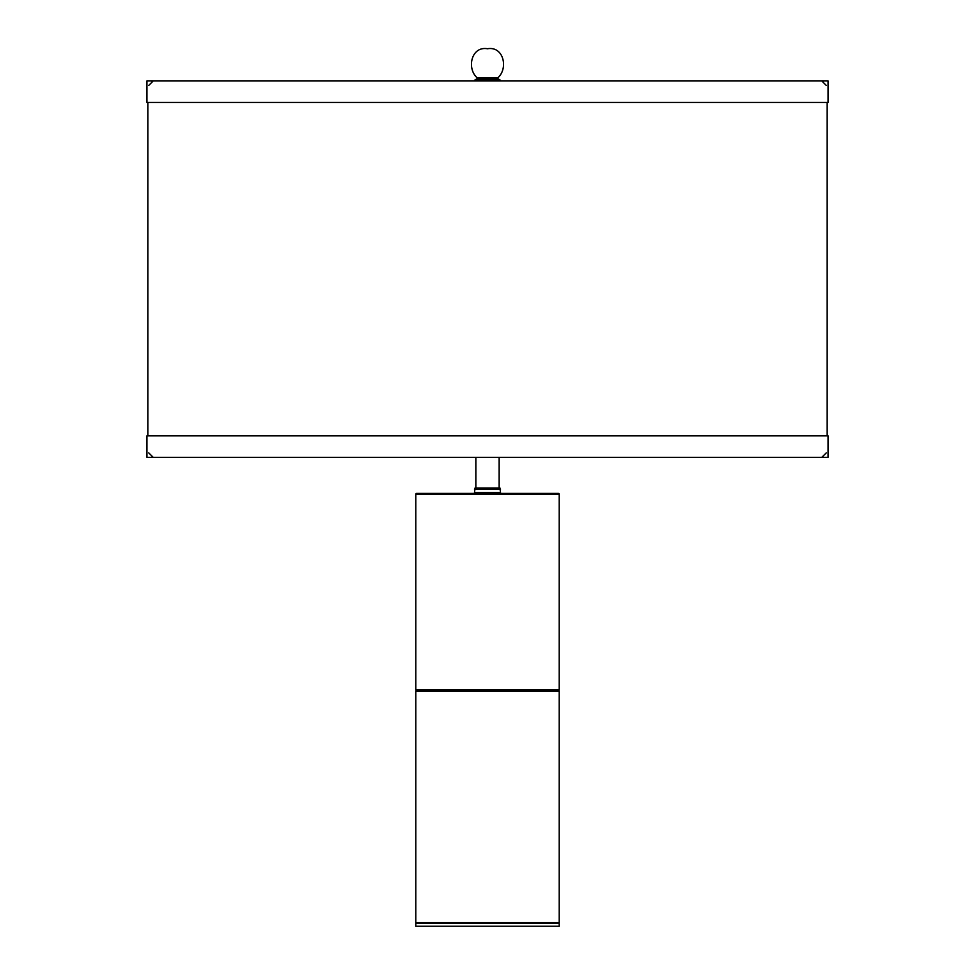 <?xml version="1.0" encoding="UTF-8"?>
<svg xmlns="http://www.w3.org/2000/svg" width="975" height="975" viewBox="0 0 975 975"><rect width="100%" height="100%" fill="white"/><g stroke="black" fill="none" stroke-linecap="round" stroke-linejoin="round"><path stroke-width="1.46" d="M416.703 923.557A0.902 0.902 -90 0 1 415.801 922.667L415.801 691.446L559.199 691.446L559.199 922.667L415.801 922.667M558.297 923.557A0.902 0.902 90 0 0 559.199 922.667M559.199 691.446A0.902 0.902 0 0 0 558.297 690.544A0.902 0.902 0 0 0 559.199 689.654L415.801 689.654A0.902 0.902 0 0 0 416.703 690.544L558.297 690.544L416.703 690.544A0.902 0.902 0 0 0 415.801 691.446M415.801 689.654L415.801 494.276L559.199 494.276L559.199 689.654M416.703 493.374L558.297 493.374L416.703 493.374A0.902 0.902 0 0 0 415.801 494.276M558.297 493.374A0.902 0.902 0 0 1 559.199 494.276M415.801 926.25L559.199 926.25L559.199 923.557L415.801 923.557L415.801 926.25M499.602 493.374A0.902 0.902 0 0 0 500.492 492.485L499.956 488L475.044 488L474.508 492.485A0.902 0.902 0 0 0 475.398 493.374M500.492 489.438L474.508 489.438M499.151 457.348L499.151 488M475.849 457.348L475.849 488M827.166 102.448L827.166 435.849M147.834 102.448L147.834 435.849M146.945 435.849L828.055 435.849L828.055 457.348L146.945 457.348L146.945 435.849M146.945 102.448L828.055 102.448L828.055 80.949L146.945 80.949L146.945 102.448M477.189 77.817L497.811 77.817C508.426 68.689 503.856 45.947 487.5 48.75C471.144 45.947 466.574 68.689 477.189 77.817L477.189 78.707L497.811 78.707L499.407 79.523A2.693 2.693 0 0 1 500.675 80.949M477.189 78.707L475.593 79.523A2.693 2.693 0 0 0 474.325 80.949M497.811 77.817L497.811 78.707M500.492 492.485L474.508 492.485M475.593 79.523L499.407 79.523M826.264 85.422L821.791 80.949M148.736 85.422L153.209 80.949M826.264 452.875L821.791 457.348M148.736 452.875L153.209 457.348"/></g></svg>
